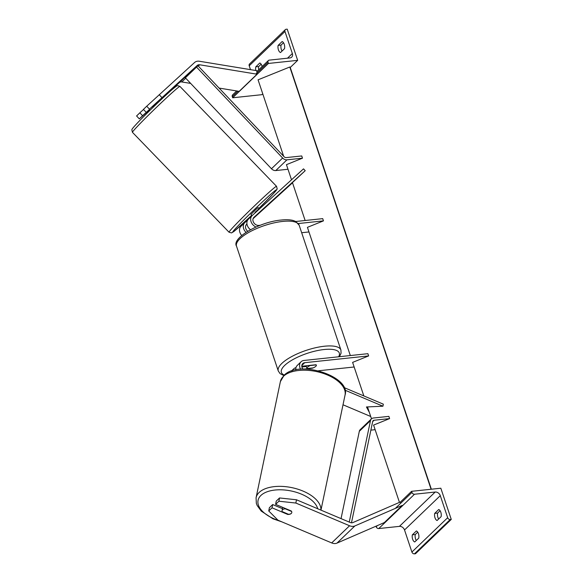 <?xml version="1.0" encoding="UTF-8"?>
<svg xmlns="http://www.w3.org/2000/svg" width="583" height="583" viewBox="0 0 583 583"><rect width="100%" height="100%" fill="white"/><g stroke="black" fill="none" stroke-linecap="round" stroke-linejoin="round"><path stroke-width="0.87" d="M245.99 232.326A7.448 5.823 -133.8 0 1 244.78 222.67A7.448 5.823 -133.8 0 1 244.867 222.582L247.724 219.988M241.712 235.474A7.448 5.823 -133.8 0 1 240.983 226.313A7.448 5.823 -133.8 0 1 241.071 226.233L244.692 222.757M260.331 225.257L258.808 225.417A4.963 3.884 -133.8 0 1 253.692 222.589A4.963 3.884 -133.8 0 1 253.875 217.379A4.963 3.884 -133.8 0 1 253.933 217.321L305.215 170.681L303.524 168.859L252.25 215.506A7.448 5.823 -133.8 0 0 252.155 215.586A7.448 5.823 -133.8 0 0 255.988 227.027M255.434 216.147L253.35 218.049M247.709 231.254A4.963 3.884 -133.8 0 1 246.5 224.462A4.963 3.884 -133.8 0 1 246.558 224.404L246.952 224.054M253.182 218.377L253.984 217.648M245.975 225.125L246.981 224.215M253.066 218.676L292.52 182.785M305.135 220.505L292.447 182.574L305.215 170.681M350.325 355.55L307.423 227.341L323.456 220.87L322.712 218.64L295.785 221.496M308.968 231.947L301.666 232.726M323.456 220.87L298.27 223.544M259.42 208.976L258.08 207.592L255.565 209.778L250.938 214.5L252.075 215.666L248.445 219.15A7.448 5.823 46.2 0 0 248.358 219.237A7.448 5.823 46.2 0 0 250.501 229.687M278.419 49.832A4.963 2.653 -96.1 0 0 280.503 52.536L284.526 48.673A4.963 2.653 83.9 0 0 282.143 41.546L278.12 45.408A4.963 2.653 -96.1 0 0 278.419 49.832M282.07 51.034A4.963 2.653 83.9 0 1 281.341 49.519A4.963 2.653 83.9 0 1 281.042 45.095L283.506 42.734M287.222 29.15L297.665 60.348L268.428 63.452L268.056 62.337A2.237 1.749 -133.8 0 1 268.384 60.523A2.237 1.749 -133.8 0 1 269.266 60.129L289.94 57.936A4.467 3.491 46.2 0 0 291.689 57.149A4.467 3.491 46.2 0 0 292.353 53.527L284.97 31.467A2.237 1.749 -133.8 0 1 285.306 29.653A2.237 1.749 -133.8 0 1 286.18 29.259L287.222 29.15M268.428 63.452L232.668 97.776L261.898 94.679L262.758 93.856M290.239 67.475L297.665 60.348M261.155 64.188L258.692 66.549L255.769 66.863L259.792 63A4.963 2.653 83.9 0 1 262.11 66.549M258.692 69.829A4.963 2.653 83.9 0 1 258.692 66.549M250.493 69.639L249.211 65.799A2.237 1.749 -133.8 0 1 249.539 63.984L285.306 29.653M255.769 66.863A4.963 2.653 -96.1 0 0 255.85 70.521M232.668 97.776L232.289 96.669A2.237 1.749 -133.8 0 1 232.624 94.854L236.683 90.963M281.042 45.095L278.12 45.408M307.132 368.543A4.963 1.603 -18.5 0 1 306.971 368.303A4.963 1.603 -18.5 0 1 310.258 365.541L316.226 364.907A4.963 1.603 -18.5 0 1 316.387 365.147A4.963 1.603 -18.5 0 1 313.1 367.909L307.132 368.543M197.593 61.193A7.943 6.209 -133.8 0 1 199.401 61.251L256.746 70.667L257.037 74.201L199.692 64.786A3.972 3.104 -133.8 0 0 198.788 64.757A3.972 3.104 -133.8 0 0 197.273 65.413L149.43 109.138L146.727 106.223L194.569 62.505A7.943 6.209 -133.8 0 1 197.593 61.193M156.936 103.009L179.396 82.575A3.972 3.104 -133.8 0 1 180.905 81.926A3.972 3.104 -133.8 0 1 181.809 81.955L190.663 83.405M139.293 118.866L136.582 115.959L139.869 112.803L142.573 115.718L139.293 118.866L149.591 109.691M219.084 88.069L239.154 91.363L257.037 74.201M156.484 102.878L149.43 109.138M149.401 109.502L142.573 115.718M146.151 112.286L143.44 109.371L146.727 106.223M143.535 109.473L139.869 112.803M159.21 94.672L161.914 97.58M255.303 212.729L254.982 212.401L259.085 208.67L254.982 212.401M260.484 211.644L260.958 211.126M152.542 106.47L152.87 106.806L156.965 103.074L156.499 102.593M275.606 504.375L278.893 501.22L295.851 503.042L296.485 499.777L279.527 497.955L276.247 501.11L275.606 504.375L291.311 511.014A4.963 2.718 11 0 1 291.784 512.574A4.963 2.718 11 0 1 291.274 513.47A4.963 2.718 11 0 1 287.74 514.446L272.035 507.808L268.748 510.956L269.39 507.691L272.669 504.543L272.035 507.808M268.748 510.956L277.967 520.204L331.691 542.926A7.943 6.209 46.2 0 0 335.356 543.524A7.943 6.209 46.2 0 0 337.003 543.101L384.335 522.579L402.212 505.417L354.887 525.932A7.943 6.209 46.2 0 1 353.232 526.362A7.943 6.209 46.2 0 1 349.574 525.757L295.851 503.042M296.485 499.777L350.215 522.492A3.972 3.104 46.2 0 0 352.045 522.791A3.972 3.104 46.2 0 0 352.868 522.579L400.2 502.065L400.827 503.114M282.449 508.675L272.669 504.543M279.527 497.955L278.893 501.22M287.827 514.002L287.74 514.446M291.799 512.1A4.963 2.587 -168.2 0 0 291.58 511.466L291.587 511.437M285.415 508.522L285.349 508.828A4.963 2.587 -168.2 0 0 282.558 509.71A4.963 2.587 -168.2 0 0 282.063 510.54A4.963 2.587 -168.2 0 0 282.259 511.648L288.49 514.286A4.963 2.587 -168.2 0 0 291.281 513.404M285.349 508.828L291.58 511.466M437.09 520.51A4.963 2.653 83.9 0 1 434.998 517.806A4.963 2.653 83.9 0 1 434.699 513.383L438.722 509.52A4.963 2.653 -96.1 0 1 441.112 516.647L437.09 520.51M440.085 510.708L437.629 513.069A4.963 2.653 -96.1 0 0 437.928 517.493A4.963 2.653 -96.1 0 0 438.649 519.008M414.739 541.964A4.963 2.653 83.9 0 1 412.647 539.26A4.963 2.653 83.9 0 1 412.349 534.837L416.371 530.975A4.963 2.653 -96.1 0 1 418.762 538.102L414.739 541.964M417.734 532.162L415.271 534.524A4.963 2.653 -96.1 0 0 415.57 538.947A4.963 2.653 -96.1 0 0 416.298 540.47M451.264 519.409L440.828 488.211L411.591 491.316L411.962 492.424A2.237 1.749 46.2 0 0 414.513 494.231L435.188 492.037A4.467 3.491 -133.8 0 1 440.289 495.652L447.671 517.711A2.237 1.749 46.2 0 0 450.222 519.519L451.264 519.409L415.504 553.741L414.455 553.85L450.222 519.519M376.006 526.187L376.195 526.755A2.237 1.749 46.2 0 0 378.746 528.562L399.421 526.369A4.467 3.491 -133.8 0 1 404.522 529.983L411.904 552.043A2.237 1.749 46.2 0 0 414.455 553.85M400.266 502.182L411.591 491.316M415.271 534.524L412.349 534.837M437.629 513.069L434.699 513.383M295.975 367.647A7.448 5.823 46.2 0 0 293.694 368.857A7.448 5.823 46.2 0 0 292.506 370.722M363.836 395.923L352.613 362.386L368.638 355.914L304.734 362.692A4.963 3.884 46.2 0 0 302.788 363.566A4.963 3.884 46.2 0 0 302.825 369.112M344.036 387.549L383.337 404.172L382.944 406.213L344.932 390.144M343.015 404.784L370.715 416.495M369.345 412.414L366.445 406.963L382.944 406.213M301.797 366.248L315.971 364.747A4.963 1.603 -18.5 0 1 316.387 365.147A4.963 1.603 -18.5 0 1 312.401 368.179L303.852 369.083M354.151 366.991L318.427 370.781M368.638 355.914L367.895 353.684L303.991 360.462A7.448 5.823 46.2 0 0 301.068 361.773A7.448 5.823 46.2 0 0 300.595 369.236M301.892 366.984L306.366 366.51M295.814 369.899A7.448 5.823 -133.8 0 1 297.272 365.424L301.068 361.773M287.995 169.259L275.788 170.557A4.963 3.884 46.2 0 1 271.467 168.757L185.372 77.816L196.551 67.089L197.965 65.762L284.052 156.696A2.485 1.938 46.2 0 0 286.217 157.599L301.732 155.953L302.482 158.182L286.45 164.654L291.515 179.783M196.551 67.089L282.638 158.022A4.963 3.884 46.2 0 0 286.96 159.829L302.482 158.182M399.457 502.386L373.586 425.073L389.612 418.601L374.097 420.248A2.485 1.938 -133.8 0 0 373.12 420.686A2.485 1.938 -133.8 0 0 372.668 421.531L351.469 522.805M370.868 430.13L375.124 429.678M349.246 522.084L370.489 420.583A4.963 3.884 -133.8 0 1 371.407 418.893A4.963 3.884 -133.8 0 1 373.353 418.018L388.868 416.371L389.612 418.601M341.04 518.615L359.317 431.311A4.963 3.884 -133.8 0 1 360.228 429.62L371.407 418.893M371.488 418.813L367.509 406.919M283.644 156.259L258.065 79.82L289.802 67.001L290.145 67.307A2.237 0.721 161.5 0 1 290.225 67.417A2.237 0.721 161.5 0 1 290.232 67.555M431.077 489.246L289.802 67.001M249.211 65.799L284.97 31.467M287.492 58.198L292.353 53.527M232.289 96.669L238.01 91.181M255.893 74.012L268.056 62.337M282.704 221.423A33.027 10.676 161.5 0 0 250.216 231.633A33.027 10.676 161.5 0 0 236.516 246.172C231.32 238.177 259.573 221.802 281.319 220.031C286.02 219.521 289.94 219.667 293.096 220.469L295.654 221.423L299.159 225.213A33.027 10.676 161.5 0 0 282.704 221.423M283.797 375.561L280.059 373.601L278.273 370.963A33.027 10.676 -18.5 0 1 291.974 356.432A33.027 10.676 -18.5 0 1 324.454 346.222A33.027 10.676 -18.5 0 1 340.909 350.011L299.159 225.213M338.636 356.789A30.542 9.875 161.5 0 0 324.082 349.523A30.542 9.875 161.5 0 0 289.999 361.329A30.542 9.875 161.5 0 0 284.315 375.073M179.396 82.575L197.273 65.413M181.809 81.955L185.729 78.195M198.307 66.119L199.692 64.786M137.092 126.744A33.027 1.261 136 0 0 132.45 132.334L131.838 129.827C132.013 129.455 131.306 129.564 136.721 123.742C145.087 114.771 165.266 95.357 172.954 88.878C177.932 84.863 176.255 86.269 177.851 85.657L179.928 86.415A33.027 1.261 136 0 0 163.211 100.925A33.027 1.261 136 0 0 137.092 126.744M132.45 132.334L229.046 232.223A33.027 1.261 -44 0 1 233.688 226.634A33.027 1.261 -44 0 1 259.807 200.814A33.027 1.261 -44 0 1 276.524 186.305L277.165 188.688C276.189 190.109 279.177 187.252 272.254 194.897L258.881 208.423A30.542 1.166 136 0 0 272.166 194.984A30.542 1.166 136 0 0 267.582 197.141A30.542 1.166 136 0 0 236.851 227.115A30.542 1.166 136 0 0 251.739 215.324M331.691 542.926L349.574 525.757M337.003 543.101L354.887 525.932M279.206 520.728A30.542 15.923 11.8 0 1 261.133 495.237A30.542 15.923 11.8 0 1 292.841 491.352A30.542 15.923 11.8 0 1 317.728 508.755M320.89 510.096A33.027 17.213 -168.2 0 0 296.572 488.809A33.027 17.213 -168.2 0 0 259.384 492.234A33.027 17.213 -168.2 0 0 256.075 497.736L280.387 381.588A33.027 17.213 11.8 0 1 283.695 376.086A33.027 17.213 11.8 0 1 321.962 372.989A33.027 17.213 11.8 0 1 345.034 395.121C351.272 376.771 299.443 359.354 284.205 375.175L280.387 381.588M404.522 529.983L440.289 495.652M411.904 552.043L447.671 517.711M376.195 526.755L377.434 525.575M395.318 508.405L411.962 492.424M378.746 528.562L414.513 494.231M399.421 526.369L435.188 492.037M301.834 365.475L304.734 362.692M275.788 170.557L286.96 159.829M271.467 168.757L282.638 158.022M372.646 421.647L374.097 420.248M359.317 431.311L370.489 420.583M431.318 489.217L290.145 67.307M240.983 226.313L244.78 222.67M248.358 219.237L252.155 215.586M256.826 71.622L268.384 60.523M278.273 370.963L236.516 246.172M306.971 368.303L306.126 365.789M339.474 356.701L341.07 353.181L340.909 350.011M229.046 232.223L231.531 232.916L233.921 231.487L251.739 215.331M149.314 109.407L150.093 110.216M156.521 102.572L157.235 103.308M179.928 86.415L276.524 186.305M320.963 510.125L345.034 395.121M282.063 510.54L282.719 507.378M281.99 521.902L272.99 518.804L261.25 511.102L257.169 505.512L256.323 503.289L256.075 497.736M291.347 371.109L293.694 368.857M431.354 489.217L290.225 67.417"/></g></svg>
